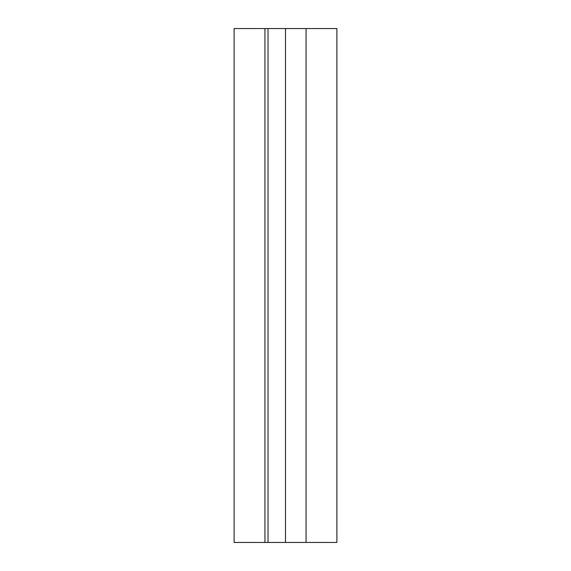 <?xml version="1.0" encoding="UTF-8"?>
<svg xmlns="http://www.w3.org/2000/svg" width="571" height="571" viewBox="0 0 571 571"><rect width="100%" height="100%" fill="white"/><g stroke="black" fill="none" stroke-linecap="round" stroke-linejoin="round"><path stroke-width="0.86" d="M264.944 542.45L264.944 28.55L234.11 28.55L234.11 542.45L268.027 542.45L268.027 28.55L264.944 28.55M306.056 28.55L306.056 542.45L336.89 542.45L336.89 28.55L268.027 28.55M306.056 542.45L268.027 542.45M285.5 542.45L285.5 28.55"/></g></svg>
